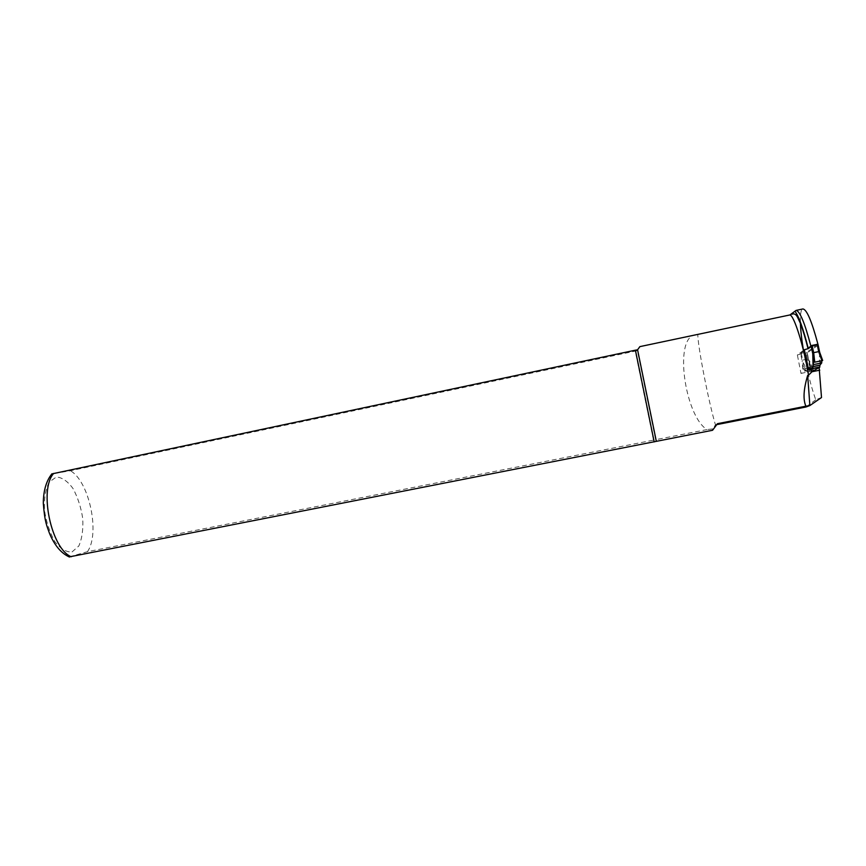 <?xml version="1.0" encoding="UTF-8"?>
<svg xmlns="http://www.w3.org/2000/svg" width="866" height="866" viewBox="0 0 866 866"><rect width="100%" height="100%" fill="white"/><g stroke="black" fill="none" stroke-linecap="round" stroke-linejoin="round"><path stroke-width="0.65" stroke-dasharray="4.33 3.25" d="M811.226 346.584L818.164 345.155L812.795 348.955M811.875 349.604L807.285 352.852L810.901 371.395L818.695 366.903L819.128 367.552M803.453 350.384C806.722 369.392 810.814 385.857 815.74 399.789L821.509 397.537M800.357 322.022C800.184 313.882 801.028 309.519 802.901 308.956M817.937 344.235L818.099 344.885M695.939 334.731C673.304 335.9 684.627 415.821 706.959 429.579L655.659 439.701L637.408 350.654L70.427 470.736L51.787 473.929M639.877 346.627L637.571 349.788M815.74 399.789L805.954 406.998M717.459 423.69L715.457 424.903L712.686 428.897L706.959 429.579M712.686 428.897L712.577 430.261M69.161 556.925L87.444 551.685L655.659 439.701M716.777 424.632L715.457 424.903C708.799 402.668 697.985 347.526 697.769 334.503M808.53 369.262L800.985 373.408L797.359 354.898L804.33 349.734M797.359 354.898L807.285 352.852M653.494 439.993L635.287 351.174M800.985 373.408L810.901 371.395M805.813 370.475L807.199 371.947L813.791 370.605L811.269 366.935L810.208 367.769L802.771 369.132L803.312 368.559L804.265 370.15L805.813 370.475L804.741 365.506L802.143 360.96L800.53 353.404L810.814 345.848M817.969 344.257L807.015 352.072L808.628 359.628L807.523 359.13L806.073 352.321L806.982 352.094L808.563 359.509M800.53 353.404L806.073 352.321M812.936 368.58L807.199 371.947M813.52 365.831L812.405 360.613M821.769 360.743L822.678 360.483M820.405 364.434L819.279 359.206L819.701 352.289M821.217 363.872L819.279 359.206M812.362 369.143L811.29 364.164L808.628 359.628L811.117 367.433M804.936 370.442L804.741 365.506M801.267 353.306L802.717 360.115L802.143 360.96M810.208 367.769L807.523 359.13M807.448 359.119L802.793 360.072L803.507 369.132M812.221 368.526L804.265 370.15M812.773 369.371L806.214 370.702M813.055 369.208L806.484 370.551M812.687 368.862L811.29 364.164M87.444 551.685C100.294 533.618 89.328 481.388 70.427 470.736M72.073 551.923L78.828 545.97C82.01 538.717 83.32 529.591 82.757 518.615C81.047 507.422 77.788 497.376 73.004 488.5C67.613 481.171 62.049 477.35 56.322 477.025L49.156 482.102C45.573 489.138 44.014 498.47 44.469 510.085C46.266 522.057 49.763 532.612 54.948 541.77C60.707 548.979 66.411 552.356 72.073 551.923M818.695 366.903L812.947 368.072L818.716 366.903M822.159 360.44L813.52 362.205M802.771 369.132L802.133 360.927M811.193 367.054L803.118 368.689M822.083 360.44L813.466 362.205M811.323 366.924L803.258 368.57M808.541 359.487L811.085 367.476"/><path stroke-width="1.3" d="M789.9 314.953C794.1 315.408 803.756 346.086 808.541 375.216L811.962 371.752C811.68 369.858 810.533 369.024 808.53 369.262L804.33 349.734L808.281 348.63L811.009 346.627C804.839 323.04 799.848 310.959 796.049 310.418L789.9 314.953L639.877 346.627L637.571 349.788L656.331 441.346L69.161 556.925M812.795 348.955L811.875 349.604M819.128 367.552L821.509 397.537L809.872 405.559L805.954 406.998L716.777 424.632M803.453 350.384C801.602 339.223 800.574 329.773 800.357 322.022M796.049 310.418L802.901 308.956C806.766 309.422 811.788 321.178 817.937 344.235M808.541 375.216L807.675 375.389C803.529 389.267 802.944 399.529 805.9 406.197L717.459 423.69L712.577 430.261L656.331 441.346M805.9 406.197L809.872 405.559L807.675 375.389M811.962 371.752L819.766 370.172M51.787 473.929L635.406 350.178L654.198 441.909M635.406 350.178L637.571 349.788M810.814 345.848L812.037 345.426L813.683 352.657L814.754 362.172L813.52 362.205L813.055 365.528L812.763 353.761L811.031 345.696M818.76 351.639L819.701 352.289L822.678 360.483L821.953 360.7L818.662 351.628L817.19 344.354L812.037 345.426M817.19 344.354L817.969 344.257L819.658 352.105M813.607 352.7L812.763 353.761M812.979 366.654L812.936 368.58L819.777 367.184L819.831 365.257L812.979 366.654L813.055 365.528M818.662 351.628L813.683 352.657M821.953 360.7L814.754 362.172M819.831 365.257L821.715 362.93L821.769 360.743M821.715 362.93L813.271 364.651M820.134 365.084L813.271 366.48M813.791 370.605L819.777 367.184M794.988 311.305C798.896 316.426 803.334 328.864 808.281 348.63M53.714 473.399C38.721 489.507 51.235 548.903 71.239 556.751M812.947 368.072L808.476 368.981L812.947 368.072M813.726 362.313L812.763 353.718M808.075 348.771C805.412 338.162 802.75 329.448 800.076 322.607L797.575 317.346C796.309 314.78 794.761 313.633 792.931 313.914L791.773 314.228M69.453 557.033C61.118 553.255 54.45 545.299 49.427 533.185C46.861 525.684 44.751 522.555 43.3 503.092C43.419 490.611 46.288 480.857 51.895 473.821M811.074 345.675L812.773 353.588M813.78 362.324L812.795 353.534"/></g></svg>
